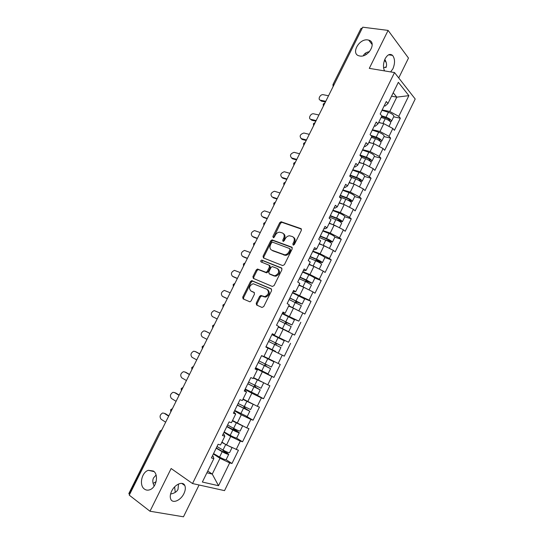 <?xml version="1.0" encoding="UTF-8"?>
<svg xmlns="http://www.w3.org/2000/svg" width="544" height="544" viewBox="0 0 544 544"><rect width="100%" height="100%" fill="white"/><g stroke="black" fill="none" stroke-linecap="round" stroke-linejoin="round"><path stroke-width="0.82" d="M369.437 51.687C366.425 52.19 364.439 53.441 363.487 55.44L363.358 55.712M359.815 56.005L359.176 55.869C350.513 53.978 359.026 38.304 367.812 39.936L368.723 40.134C377.223 42.174 368.465 57.82 359.815 56.005M383.595 67.789L386.206 66.898M156.067 475.034L153.564 477.897C152.374 480.209 152.585 482.929 154.197 486.057M144.425 489.07C138.836 485.343 141.678 472.104 148.369 470.315L153.394 471.029C158.991 474.518 156.414 487.832 149.688 489.804C147.744 490.457 145.989 490.212 144.425 489.07M175.243 492.381L174.638 486.88M293.162 245.106L294.392 244.46L301.369 230.323L300.914 228.609L281.085 221.748L279.718 222.727L272.864 236.518L273.408 237.742L274.339 237.062L275.223 235.273C276.277 233.369 277.712 232.329 279.534 232.159L282.295 232.914C284.247 233.913 284.696 235.729 283.642 238.354L282.751 240.162L283.043 241.366L284.254 240.72L285.151 238.911C286.198 237 287.647 235.953 289.49 235.77L292.346 236.545C294.345 237.565 294.814 239.401 293.753 242.06L292.856 243.889L293.162 245.106M178.507 484.017L178.01 489.328C176.861 491.742 174.454 493.292 170.782 493.979L170.592 494.006M171.673 491.116C174.889 484.194 183.022 480.855 184.831 485.561C185.722 487.737 185.416 490.416 183.92 493.598C180.778 500.439 172.577 503.962 170.728 499.113C169.871 496.937 170.184 494.272 171.673 491.116M384.832 59.391C386.689 62.628 387.042 65.382 385.9 67.64M384.526 70.897C382.969 67.306 383.166 63.274 385.118 58.779C387.539 54.516 390.028 53.394 392.584 55.406C395.053 58.82 395.162 63.274 392.911 68.782L390.646 71.917M365.507 53.115L365.983 54.57M156.128 481.644L153.102 483.432M256.217 303.192L256.612 305.014L261.99 307.448L263.731 306.578L271.606 290.625L271.191 288.81L251.695 280.616L250.478 281.561L242.74 297.119L243.107 298.908L249.941 301.832L251.124 300.9L254.463 294.161L254.075 292.373L250.92 290.986C248.513 288.102 249.254 285.682 253.157 283.716L266.954 289.279C269.464 292.148 268.756 294.61 264.819 296.657L260.773 295.474L259.57 296.419L256.217 303.192L257.06 303.668L257.149 305.259M171.136 468.52L149.981 511.231L129.254 495.156L362.739 27.2L388.103 30.403L369.301 68.36L394.529 72.563L192.535 483.548L171.136 468.52M282.662 265.581L284.417 264.67L292.203 248.894L291.761 247.146L272.034 239.877L270.715 240.842L263.058 256.238L263.452 257.958L282.662 265.581M281.935 269.702L274.101 285.566L272.354 286.457L253.307 278.378L252.926 276.624L256.224 269.994L257.468 269.042L266.036 272.326L267.288 271.368L269.491 266.927L269.083 265.173L261.093 261.963C260.447 261.208 260.658 260.583 261.705 260.086L281.506 267.92L281.935 269.702M394.529 72.563L415.201 99.008L224.529 490.634L192.535 483.548M226.093 459.694L231.968 463.502L238.422 450.269L226.501 444.992L221.938 442.109M231.968 463.502L229.677 462.883L218.532 485.71L202.361 482.038L213.846 458.612L211.412 457.953L218.124 444.271L220.531 444.978L224.808 436.254L222.421 435.513L229.092 421.906L231.452 422.708L235.702 414.032L233.369 413.202L240.006 399.677L242.311 400.561L246.541 391.932L244.249 391.02L250.845 377.577L253.103 378.542L257.312 369.968L255.068 368.968L261.63 355.599L263.84 356.646L268.015 348.126L265.826 347.038L272.347 333.751L274.509 334.886L278.664 326.407L276.522 325.244L283.009 312.032L285.117 313.242L289.252 304.817L287.157 303.572L293.604 290.435L295.671 291.727L299.778 283.349L297.731 282.023L304.137 268.96L306.156 270.334L310.243 262.004L308.244 260.596L314.616 247.608L316.588 249.064L320.647 240.774L318.696 239.292L325.033 226.379L326.958 227.909L330.997 219.674L329.086 218.117L335.39 205.272L337.266 206.883L341.285 198.689L339.422 197.05L345.685 184.287L347.521 185.966L351.512 177.82L349.697 176.113L355.926 163.418L357.714 165.172L361.685 157.073L359.91 155.285L366.105 142.664L367.853 144.493L371.804 136.442L370.07 134.579L376.23 122.026L377.937 123.93L381.861 115.926L380.174 113.988L386.301 101.51L387.96 103.489L398.344 82.307L408.87 95.649L398.772 116.341L389.756 111.486L382.167 109.936M393.666 116.81L400.343 118.204L398.772 116.341M400.343 118.204L394.434 130.315L392.843 128.493L389.021 136.32L379.97 131.478L372.436 129.771M384.003 136.585L390.633 138.115L389.021 136.32M390.633 138.115L384.696 150.294L383.064 148.532L379.222 156.4L370.131 151.579L362.651 149.716M374.286 156.468L380.875 158.127L379.222 156.4M380.875 158.127L374.904 170.374L373.225 168.688L369.369 176.596L360.237 171.788L352.811 169.769M364.521 176.453L371.062 178.255L369.369 176.596M371.062 178.255L365.058 190.563L363.338 188.952L359.462 196.901L350.288 192.107L342.917 189.931M354.702 196.554L361.196 198.492L359.462 196.901M361.196 198.492L355.157 210.868L353.396 209.324L349.5 217.321L340.292 212.541L332.969 210.202M344.821 216.764L351.274 218.838L349.5 217.321M351.274 218.838L345.202 231.282L343.4 229.813L339.476 237.85L330.235 233.084L322.966 230.588M334.866 237.15L341.292 239.299L339.476 237.85M341.292 239.299L335.192 251.811L333.35 250.41L329.406 258.502L320.117 253.749L312.909 251.09M324.856 257.496L331.262 259.869L329.406 258.502M331.262 259.869L325.128 272.449L323.245 271.13L319.274 279.262L309.951 274.523L302.797 271.701M314.636 277.964L321.178 280.554L319.274 279.262M321.178 280.554L315.01 293.209L313.079 291.958L309.087 300.138L292.624 292.427M304.001 298.384L311.032 301.356L309.087 300.138M311.032 301.356L304.83 314.078L302.858 312.909L298.846 321.13L282.397 313.262M291.632 318.138L298.846 321.13M300.832 322.272L294.596 335.07L292.577 333.968L288.544 342.237L272.116 334.22M272.007 334.451L288.544 342.237M290.578 343.305L284.301 356.17L282.241 355.15L278.181 363.467L263.962 356.402M255.632 367.812L273.952 377.4L280.262 364.46L278.181 363.467M273.952 377.4L271.844 376.455L267.764 384.819L253.545 377.645M255.898 394.509L263.548 398.738L269.892 385.73L267.764 384.819M263.548 398.738L261.392 397.882L257.292 406.286L243.066 399.017M246.65 416.452L253.082 420.206L259.461 407.123L257.292 406.286M253.082 420.206L250.879 419.424L246.752 427.883L232.533 420.498M236.511 438.076L242.556 441.789L248.975 428.631L246.752 427.883M242.556 441.789L240.305 441.089L236.157 449.596M223.224 433.874L224.06 434.398L224.808 436.254M226.501 444.992L230.67 436.478L223.972 432.344M240.305 441.089L230.67 436.478M233.968 411.985L235.702 414.032M237.143 423.259L241.284 414.793L234.525 410.836M250.879 419.424L241.284 414.793M244.644 390.211L246.541 391.932M247.717 401.649L251.838 393.23L245.018 389.456M261.392 397.882L251.838 393.23M255.265 368.567L257.312 369.968M258.237 380.161L262.337 371.79L255.456 368.186M271.844 376.455L262.337 371.79M268.695 358.795L272.768 350.472L268.015 348.126M282.241 355.15L272.768 350.472M272.231 333.996L274.509 334.886M279.099 337.552L283.145 329.276L278.351 327.039M292.577 333.968L283.145 329.276M282.696 312.664L285.117 313.242M289.435 316.424L293.468 308.196L288.633 306.075M302.858 312.909L293.468 308.196M293.1 291.462L295.671 291.727M299.724 295.412L303.729 287.232L298.853 285.226M313.079 291.958L303.729 287.232M303.443 270.375L304.341 270.728L306.156 270.334M309.951 274.523L313.929 266.383L309.019 264.5M323.245 271.13L313.929 266.383M313.732 249.404L314.636 249.737L316.588 249.064M320.117 253.749L324.081 245.657L319.131 243.875M333.35 250.41L324.081 245.657M323.966 228.555L324.877 228.861L326.958 227.909M330.235 233.084L334.172 225.039L329.181 223.373M343.4 229.813L334.172 225.039M334.138 207.815L335.056 208.107L337.266 206.883M340.292 212.541L344.209 204.537L339.177 202.98M353.396 209.324L344.209 204.537M344.257 187.197L345.182 187.469L347.521 185.966M350.288 192.107L354.185 184.151L349.126 182.702M363.338 188.952L354.185 184.151M354.321 166.688L355.252 166.94L357.714 165.172M360.237 171.788L364.113 163.873L359.013 162.534M373.225 168.688L364.113 163.873M364.324 146.295L365.262 146.526L367.853 144.493M370.131 151.579L373.986 143.704L368.846 142.474M383.064 148.532L373.986 143.704M374.272 126.018L375.217 126.228L377.937 123.93M379.97 131.478L383.806 123.651L378.631 122.522M392.843 128.493L383.806 123.651M362.216 28.254L334.172 84.449M332.996 84.51L360.951 28.506L361.903 28.213M384.173 105.849L385.125 106.039L387.96 103.489M389.756 111.486L396.78 97.138L393.217 92.766M391.558 96.152L396.78 97.138L408.87 95.649M398.738 77.948L408.49 58.072L388.103 30.403M149.981 511.231L183.471 516.8L199.07 484.996M129.581 494.496L128.826 493.578L160.011 431.093M206.897 472.784L212.255 474.089L219.994 458.286L213.364 453.968M207.754 471.043L212.255 474.089L218.532 485.71M212.418 455.899L213.248 456.443L213.846 458.612M229.677 462.883L219.994 458.286M293.529 245.14L294.542 242.624C295.555 240.156 295.181 238.354 293.42 237.238M283.342 233.587C285.083 234.682 285.45 236.456 284.437 238.918L283.424 241.393M301.451 229.112L281.874 222.326L280.507 223.305L273.544 237.721M292.264 247.595L272.836 240.434L271.517 241.4L263.874 256.775L263.84 258.114M289.945 249.784L289.639 248.56L272.66 242.196L271.47 242.828L270.531 244.725C269.47 247.33 269.906 249.159 271.83 250.199L284.777 254.844C286.566 254.619 287.973 253.579 288.986 251.716L289.945 249.784L290.734 250.335L289.898 248.744M290.734 250.335L289.782 252.266C288.769 254.13 287.368 255.17 285.573 255.388L272.632 250.743M269.362 265.356L269.899 265.703L270.307 267.451L268.11 271.884L266.397 272.775L258.298 269.559L257.054 270.504L253.762 277.127L253.769 278.569M281.955 268.308L262.82 260.658L261.576 262.16M273.659 275.584L274.944 275.76C278.997 273.754 279.745 271.313 277.195 268.437L272.252 266.567L270.98 267.532L268.777 271.98L269.185 273.748L275.76 276.277C279.806 274.278 280.554 271.837 278.004 268.96M269.749 274.101L269.185 273.748M274.475 276.1L270.001 274.258M267.784 289.775C270.293 292.645 269.586 295.1 265.649 297.14L261.61 295.956L260.413 296.902L257.06 303.668M251.321 291.217L250.92 290.986M254.422 292.638L251.763 291.475M271.578 289.122L252.532 281.119L251.314 282.057L243.59 297.602L243.658 299.159M390.361 121.781L391.469 121.298C391.286 119.877 389.456 118.51 385.995 117.191L381.827 115.879M393.795 116.532L393.856 116.409C393.686 114.968 391.864 113.594 388.396 112.282L381.99 110.296M381.582 116.498L386.437 118.021C388.532 118.823 389.64 119.653 389.756 120.51L389.307 120.788M390.667 122.944L390.728 122.822C390.538 121.407 388.708 120.04 385.24 118.721L381.126 117.422M380.868 123.005L378.726 122.325M328.528 95.771L323.245 94.704C320.246 93.949 317.37 99.702 320.491 100.212L321.388 101.136L320.144 100.103M325.428 101.98L321.388 101.136M325.768 101.306L320.491 100.212M380.487 141.569L381.766 141.161C381.534 139.835 379.685 138.489 376.224 137.142L370.797 135.361M384.112 136.367L384.166 136.252C383.942 134.898 382.099 133.552 378.638 132.206L372.252 130.132M371.654 136.279L376.686 137.938C378.787 138.754 379.902 139.563 380.045 140.372L379.365 140.624M380.963 142.807L381.018 142.698C380.78 141.372 378.93 140.032 375.469 138.679L371.368 137.326M371.511 143.113L368.954 142.256M370.491 161.432L372.001 161.14C371.722 159.895 369.859 158.583 366.398 157.202L360.046 155.02M374.367 156.305L374.415 156.196C374.15 154.938 372.286 153.619 368.832 152.238L362.467 150.083M360.325 155.706L366.887 157.957C368.982 158.794 370.11 159.589 370.28 160.344L369.247 160.494M371.198 162.778L371.253 162.676C370.967 161.446 369.097 160.133 365.643 158.753L361.556 157.345M362.188 163.363L359.128 162.302M349.969 175.556L357.034 178.085C359.122 178.942 360.271 179.717 360.468 180.418L358.809 180.343M360.325 181.342L362.188 181.22C361.869 180.071 359.978 178.786 356.524 177.371L350.186 175.107M364.568 176.351L364.616 176.256C364.303 175.08 362.42 173.794 358.965 172.387L352.628 170.143M361.386 182.859L361.434 182.77C361.107 181.628 359.217 180.343 355.762 178.928L350.798 177.147M352.94 183.79L349.248 182.451M340.088 195.697L347.126 198.329C349.214 199.199 350.37 199.961 350.594 200.607L347.929 200.144M349.867 201.246L352.322 201.416C351.954 200.355 350.044 199.104 346.589 197.656L340.279 195.303M354.722 196.506L354.763 196.418C354.402 195.337 352.498 194.079 349.051 192.637L342.734 190.305M351.526 203.055L351.56 202.973C351.186 201.919 349.275 200.668 345.828 199.22L339.517 196.86M346.657 205.809L344.889 204.891M343.747 204.394L339.313 202.715M330.147 215.954L337.164 218.681C339.245 219.572 340.422 220.313 340.673 220.905L336.022 219.701M338.946 221.095L342.4 221.721C341.986 220.748 340.054 219.524 336.607 218.049L330.317 215.608M344.821 216.77L344.855 216.696C344.447 215.71 342.523 214.479 339.075 213.003L332.778 210.582M341.605 223.353L341.639 223.285C341.217 222.326 339.279 221.102 335.838 219.626L329.548 217.172M337.518 226.766L329.324 223.088M318.934 115.002L313.589 113.805C310.597 113.152 307.877 118.81 310.923 119.36L311.834 120.258L310.644 119.272M315.846 121.183L311.834 120.258M316.152 120.571L310.923 119.36M309.284 134.334L303.872 133.015C300.05 134.3 299.193 136.17 301.301 138.618L302.233 139.482L301.09 138.55M306.211 140.488L302.233 139.482M306.496 139.93L301.301 138.618M299.588 153.775L294.107 152.32C290.367 153.653 289.544 155.536 291.625 157.971L292.577 158.8L291.496 157.93M296.528 159.902L292.577 158.8M296.779 159.399L291.625 157.971M289.836 173.312L284.288 171.734C280.636 173.108 279.84 175.005 281.901 177.432L282.873 178.228L281.853 177.412M286.797 179.411L282.873 178.228M287.014 178.969L281.901 177.432M280.038 192.957L274.421 191.243C270.858 192.664 270.089 194.582 272.122 196.989L272.177 197.03M277.005 199.022L273.122 197.758M277.202 198.642L272.122 196.989M327.032 240.679L332.425 242.134C331.962 241.257 330.004 240.067 326.563 238.558L320.3 236.021M320.158 236.314L327.148 239.142L330.698 241.312L325.611 240.067M332.425 242.134L334.893 237.089C334.438 236.184 332.493 234.988 329.045 233.485L322.776 230.976M331.629 243.766L331.656 243.712C331.187 242.842 329.229 241.652 325.788 240.142L319.525 237.599M328.114 247.724L319.28 243.569M319.144 243.848L319.858 244.14M270.184 212.704L264.506 210.868C261.025 212.323 260.29 214.254 262.296 216.655L262.494 216.798M281.649 221.972L281.425 222.421M267.172 218.742L263.31 217.389M267.328 218.423L262.296 216.655M316.533 261.14L322.395 262.664C321.878 261.882 319.906 260.719 316.465 259.175L310.23 256.55M310.107 256.788L317.07 259.719L320.661 261.834L316.227 260.379L315.377 260.637M324.85 257.638L324.877 257.591C324.374 256.782 322.402 255.612 318.968 254.075L312.718 251.478M321.599 264.296L321.62 264.248C321.103 263.473 319.124 262.31 315.69 260.766L309.448 258.135M318.594 268.756L309.182 264.173M309.074 264.391L312.045 265.656M260.277 232.56L254.544 230.595C251.144 232.084 250.437 234.029 252.416 236.429L252.763 236.66M272.646 240.094L272.435 240.523M257.278 238.571L253.45 237.123M257.407 238.306L252.416 236.429M306.245 281.833L307.163 281.513L312.31 283.308L306.313 279.915L300.098 277.195M300.009 277.379L310.57 282.465L306.197 280.874L305.17 281.357M314.786 278.242L314.806 278.202C314.255 277.488 312.256 276.352 308.829 274.781L302.6 272.088M311.515 284.934L305.531 281.513L299.316 278.786M308.931 289.864L299.023 284.886M298.942 285.049L306.932 288.85M250.315 252.525L244.528 250.424C241.216 251.954 240.536 253.912 242.488 256.299L242.998 256.625M247.33 258.502L243.542 256.965M247.432 258.298L242.488 256.299M296.011 302.695L297.092 302.083L302.165 304.062L289.911 297.956M289.85 298.085L300.431 303.219L296.106 301.485L294.984 302.219M304.66 298.962L292.434 292.822M301.369 305.687L289.129 299.554M298.69 310.814L288.81 305.714M288.755 305.823L296.963 309.951M240.298 272.592L234.464 270.368C231.234 271.925 230.581 273.897 232.499 276.284L233.192 276.692M252.409 280.833L252.232 281.187M237.334 278.542L233.573 276.916M237.402 278.399L232.499 276.284M285.824 323.721L286.967 322.769L291.972 324.938L279.67 318.825M279.636 318.9L290.224 324.081L285.96 322.204L284.818 323.238M278.514 326.713L286.912 330.861L278.399 326.951M278.365 327.019L288.653 331.718L278.542 326.658M294.481 319.79L282.207 313.664M291.176 326.563L278.882 320.436M230.234 292.767L224.346 290.414C221.197 291.999 220.572 293.991 222.462 296.371L223.346 296.854M227.283 298.683L223.557 296.97M227.317 298.608L222.462 296.371M275.76 344.957L276.787 343.57L281.71 345.923L269.375 339.816M269.362 339.837L279.97 345.066L275.393 342.992L274.747 344.454M275.55 351.349L266.023 346.644L275.556 351.342M281.71 345.923L284.247 340.734L271.918 334.628M278.378 352.743L280.922 347.541L268.58 341.435M220.109 313.058L214.18 310.57C211.113 312.188 210.508 314.187 212.364 316.574L217.178 318.94M217.185 318.927L212.364 316.574M268.056 373.878L270.606 368.655L265.764 366.098L266.03 364.466M265.023 363.963L264.71 365.609L268.858 367.792L258.237 362.508M261.589 355.681L272.204 360.944L262.562 356.041M263.616 356.544L273.952 361.808L261.576 355.701M273.952 361.808L271.402 367.03L259.019 360.924M270.606 368.655L258.216 362.556M268.049 373.884L255.653 367.785M206.183 331.493L203.966 330.834C200.974 332.479 200.389 334.492 202.218 336.879L206.992 339.361M206.285 331.541L209.95 333.418M205.149 331.01L209.936 333.452M257.672 395.128L260.229 389.892L255.462 387.138L255.415 385.716M254.415 385.193L254.388 386.689L258.482 389.014L247.846 383.69M253.395 377.951L259.066 380.562M261.508 381.759L253.354 378.032M261.038 388.232L248.601 382.153M260.229 389.892L247.799 383.785M257.659 395.148L245.222 389.048M195.826 351.764L193.698 351.206C190.781 352.879 190.223 354.906 192.012 357.292L196.738 359.897M196.119 351.893L199.75 353.858M194.963 351.397L199.702 353.96M247.228 416.5L249.798 411.244L245.113 408.292L244.875 407.143M243.848 406.599L244.011 407.884L248.044 410.36L237.395 404.988M250.614 409.564L238.129 403.498M253.191 404.301L242.889 399.384M242.957 399.242L251.416 403.444M249.798 411.244L237.32 405.144M247.214 416.534L234.729 410.428M185.409 372.157L183.382 371.695C180.533 373.388 179.996 375.428 181.757 377.822L186.436 380.548M185.898 372.354L189.496 374.415M184.722 371.892L189.414 374.578M236.728 437.988L239.306 432.718L234.695 429.57L234.369 428.754M233.294 428.162L233.573 429.202L237.551 431.827L226.889 426.401M240.135 431.018L240.115 431.059C239.19 431.072 237.034 430.168 233.634 428.352L227.596 424.959M242.304 425.741L232.356 420.852M232.458 420.655L239.904 424.585M239.306 432.718C238.381 432.732 236.218 431.834 232.818 430.012L226.787 426.618M236.708 438.036C235.77 438.076 233.6 437.186 230.2 435.356L224.176 431.936M174.937 392.68L173.012 392.292C170.238 394.006 169.714 396.059 171.442 398.46L176.072 401.316M175.624 392.924L179.187 395.08M174.42 392.496L179.071 395.311M226.168 459.598L228.752 454.315L223.938 450.548M222.754 449.881L223.081 450.636L226.998 453.417L223.026 451.84L216.322 447.943M229.595 452.594L229.568 452.649C228.589 452.758 226.406 451.887 223.013 450.038L217.002 446.549M231.098 447.182L221.775 442.449M221.898 442.19L223.802 443.285M228.752 454.315C227.773 454.43 225.59 453.567 222.197 451.71L216.186 448.215M226.141 459.66C225.148 459.809 222.958 458.946 219.565 457.082L213.561 453.56M164.404 413.324L162.588 412.998C159.882 414.732 159.372 416.806 161.072 419.213L165.655 422.192M165.288 413.603L168.817 415.861M164.064 413.216L168.667 416.16M333.091 86.625L332.969 84.572L333.866 84.395L333.513 85.782M160.854 431.82L129.322 494.299M161.527 430.467L160.589 431.644L160.024 431.066L161.826 429.869M323.755 105.332L324.911 103.013M313.949 124.984L315.112 122.658M313.575 125.739L313.439 123.692M304.089 144.745L305.259 142.406M294.182 164.608L295.358 162.255M284.213 184.586L285.396 182.22M274.196 204.666L275.38 202.286M264.119 224.856L265.316 222.462M253.987 245.16L255.19 242.753M243.807 265.574L245.011 263.153M233.56 286.096L234.777 283.669M223.264 306.734L224.488 304.293M212.908 327.488L214.139 325.033M202.497 348.357L203.735 345.882M192.025 369.342L193.27 366.853M181.499 390.442L182.75 387.94M170.911 411.658L172.169 409.149M294.542 242.624L293.753 242.06M283.54 240.727L282.751 240.162M284.437 238.918L283.642 238.354M273.659 237.075L272.864 236.518M280.507 223.305L279.718 222.727M282.207 222.38L281.418 221.802M301.356 228.942L300.914 228.609M293.638 244.453L292.856 243.889M263.874 256.775L263.058 256.238M271.517 241.4L270.715 240.842M273.21 240.489L272.408 239.931M292.142 247.418L291.761 247.146M284.199 255.19L283.397 254.646M289.782 252.266L288.986 251.716M253.762 277.127L252.926 276.624M257.054 270.504L256.224 269.994M258.74 269.627L257.917 269.11M266.397 272.775L265.574 272.258M268.11 271.884L267.288 271.368M270.307 267.451L269.491 266.927M262.82 260.658L262.004 260.127M260.413 296.902L259.57 296.419M262.133 296.031L261.297 295.542M264.234 296.956L263.405 296.466M243.59 297.602L242.74 297.119M251.314 282.057L250.478 281.561M253.001 281.18L252.164 280.684M388.566 120.278L389.008 119.367M385.995 117.191L388.396 112.282M382.922 123.454L385.24 118.721M378.801 140.25L379.27 139.278M376.224 137.142L378.638 132.206M373.109 143.494L375.469 138.679M368.975 160.33L369.478 159.297M366.398 157.202L368.832 152.238M363.249 163.642L365.643 158.753M359.142 180.438L359.638 179.425M356.524 177.371L358.965 172.387M353.328 183.899L355.762 178.928M349.302 200.559L349.738 199.668M346.589 197.656L349.051 192.637M343.366 204.245L345.828 199.22M339.402 220.796L339.782 220.014M336.607 218.049L339.075 213.003M333.363 224.679L335.838 219.626M326.21 239.992L327.134 240.706M329.453 241.135L329.78 240.482M326.563 238.558L329.045 233.485M323.299 245.222L325.788 240.142M316.227 260.379L317.172 261.052M319.45 261.596L319.716 261.059M316.465 259.175L318.968 254.075M313.188 265.88L315.69 260.766M306.197 280.874L307.163 281.513M309.393 282.159L309.597 281.744M306.313 279.915L308.829 274.781M303.015 286.647L305.531 281.513M296.106 301.485L297.092 302.083M296.106 300.764L298.629 295.61M292.788 307.537L295.317 302.369M285.96 322.204L286.967 322.769M285.838 321.728L288.381 316.547M282.506 328.542L285.049 323.347M275.76 343.04L276.787 343.57M275.516 342.815L278.066 337.6M272.163 349.663L274.72 344.44M265.764 366.098L264.71 365.609M265.132 364.018L267.702 358.775M261.759 370.906L264.33 365.656M255.462 387.138L254.388 386.689M254.694 385.342L257.278 380.066M251.301 392.272L253.885 386.988M245.113 408.292L244.011 407.884M246.874 409.986L247.044 409.632M244.195 406.783L246.792 401.479M240.781 413.753L243.386 408.442M234.695 429.57L233.573 429.202M236.348 431.508L236.586 431.025M233.634 428.352L236.246 423.014M230.2 435.356L232.818 430.012M224.23 450.962L223.081 450.636M225.76 453.159L226.059 452.54M223.013 450.038L225.644 444.672M219.565 457.082L222.197 451.71M148.369 470.315L154.081 471.607M184.831 485.561L181.737 483.358M392.584 55.406L388.593 54.808M369.247 51.904L368.642 51.816M324.952 102.938L323.258 104.02M323.231 104.081L323.36 106.128M315.16 122.563L313.466 123.638M305.32 142.29L303.62 143.364M303.6 143.412L303.736 145.459M295.426 162.119L293.726 163.2M293.706 163.241L293.842 165.288M285.478 182.056L283.771 183.138M283.757 183.172L283.893 185.218M275.475 202.096L273.768 203.184M273.754 203.211L273.897 205.265M265.418 222.251L263.704 223.339L263.84 225.42M255.313 242.508L253.592 243.603M253.586 243.624L253.728 245.684M245.147 262.874L243.42 263.983M243.413 263.996L243.556 266.064M234.933 283.356L233.192 284.478L233.335 286.559M224.658 303.946L222.911 305.068L223.054 307.163M214.329 324.646L212.575 325.781L212.711 327.889M203.946 345.46L202.184 346.61L202.314 348.724M193.501 366.391L191.733 367.547L191.862 369.682M183.002 387.437L181.22 388.6M181.213 388.62L181.342 390.755M172.441 408.592L170.653 409.775M170.646 409.795L170.768 411.944M281.874 222.326L281.085 221.748M272.836 240.434L272.034 239.877M285.573 255.388L284.777 254.844M258.298 269.559L257.468 269.042M266.859 272.836L266.036 272.326M262.521 260.61L261.705 260.086M275.76 276.277L274.944 275.76M261.61 295.956L260.773 295.474M265.649 297.14L264.819 296.657M252.532 281.119L251.695 280.616M384.479 60.275L386.247 62.526M368.723 40.134L372.198 44.581M391.469 121.298L393.856 116.409M388.967 126.419L390.728 122.822M381.766 141.161L384.166 136.252M379.175 146.465L381.018 142.698M372.001 161.14L374.415 156.196M369.322 166.62L371.253 162.676M362.188 181.22L364.616 176.256M359.421 186.891L361.434 182.77M352.322 201.416L354.763 196.418M349.459 207.271L351.56 202.973M342.4 221.721L344.855 216.696M339.449 227.766L341.639 223.285M325.992 239.958L326.781 240.564M329.378 248.377L331.656 243.712M315.982 260.338L316.928 261.011M322.395 262.664L324.877 257.591M319.253 269.096L321.62 264.248M305.918 280.833L306.884 281.472M312.31 283.308L314.806 278.202M309.074 289.932L311.528 284.9M295.793 301.437L296.786 302.042M302.165 304.062L304.674 298.928M298.874 310.808L301.383 305.667M285.62 322.157L286.627 322.721M291.972 324.938L294.494 319.77M288.653 331.718L291.183 326.543M275.393 342.992L276.42 343.522M261.032 388.253L263.595 383.003M250.6 409.598L253.178 404.321M240.115 431.059L242.638 425.898M229.568 452.649L232.023 447.624"/></g></svg>
